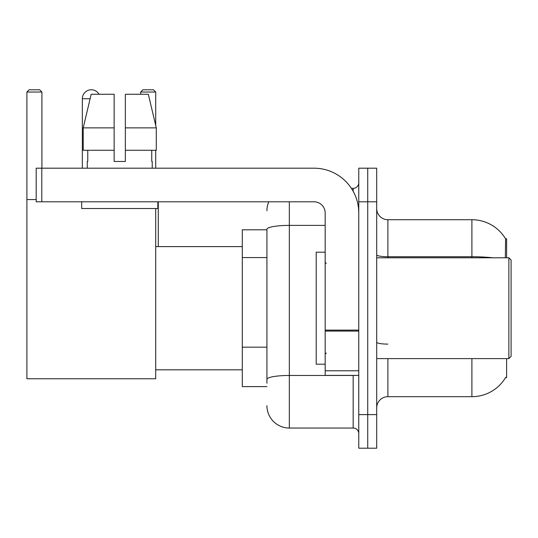 <?xml version="1.0" encoding="UTF-8"?>
<svg xmlns="http://www.w3.org/2000/svg" width="538" height="538" viewBox="0 0 538 538"><rect width="100%" height="100%" fill="white"/><g stroke="black" fill="none" stroke-linecap="round" stroke-linejoin="round"><path stroke-width="0.81" d="M506.621 257.796L506.621 238.758L505.599 238.899A39.2 39.2 0 0 0 471.9 219.719A39.2 39.2 0 0 1 505.518 238.758A39.2 39.2 0 0 0 471.9 219.719L387.891 219.719A11.204 11.204 0 0 1 376.694 208.515A11.204 11.204 0 0 0 387.891 219.719L387.891 257.796M506.621 358.604L506.621 377.642L505.518 377.642L505.713 377.313A39.2 39.2 0 0 1 471.9 396.688A39.2 39.2 0 0 0 505.518 377.642M266.929 229.8L242.288 229.8L242.288 386.607L266.929 386.607M376.694 407.885A11.204 11.204 0 0 1 387.891 396.688L471.9 396.688L471.9 358.604M367.73 414.61L367.73 448.208L376.694 448.208L376.694 414.61L367.73 414.61L367.73 448.208L358.772 448.208L358.772 414.61L367.73 414.61L367.73 201.797L367.73 414.61M358.772 414.61L358.772 168.192L367.73 168.192L367.73 201.797L367.73 168.192L376.694 168.192L376.694 414.61M505.33 257.796L505.599 238.899A39.2 39.2 0 0 0 471.9 219.719L471.9 256.74L387.891 256.74A11.204 1.944 0 0 1 376.694 254.797M266.929 383.244L266.929 229.269A22.401 3.887 180 0 1 289.33 225.382L325.174 225.382M289.33 201.797L289.33 428.046L353.17 428.046L353.17 375.403M351.388 188.354L353.17 188.354A5.602 5.602 0 0 0 358.772 182.759M358.772 433.648A5.602 5.602 0 0 0 353.17 428.046M266.929 210.755A22.401 22.401 0 0 1 268.798 201.797M289.33 428.046A22.401 22.401 0 0 1 266.929 405.645M125.354 161.474L114.15 161.474L125.354 161.474L114.15 161.474L125.354 161.474L125.354 94.271L148.333 94.271L156.289 127.876L156.289 150.277L125.354 150.277M155.704 92.032L140.7 92.032L142.94 89.792L153.464 89.792L155.704 92.032L155.704 125.408L156.289 127.876L125.354 127.876M82.341 168.192L82.341 98.75A8.958 8.958 0 0 1 99.066 94.271M155.704 208.515L155.704 378.765L26.9 378.765L26.9 92.032L29.139 89.792L39.671 89.792L41.91 92.032L26.9 92.032M41.91 168.192L41.91 92.032M26.9 199.558L36.194 199.558M155.704 150.277L155.704 168.192M140.7 92.032L140.7 94.271M158.28 246.599L158.28 201.797M358.772 375.403L325.174 375.403L325.174 330.11L358.772 330.11M358.772 212.994A44.802 44.802 0 0 0 313.97 168.192L41.796 168.192L41.796 201.797L313.97 201.797A11.204 11.204 0 0 1 325.174 212.994L325.174 330.11M41.796 201.797L36.194 201.797L36.194 168.192L41.796 168.192M114.15 127.876L114.15 150.277L114.15 127.876L83.215 127.876L91.178 94.271L114.15 94.271L114.15 161.474M87.27 161.474L87.755 161.474L87.27 161.474L87.27 168.192M152.234 161.474L151.75 161.474L152.234 161.474L152.234 168.192M151.75 150.277L151.75 161.474M87.755 161.474L87.755 150.277M81.668 201.797L81.668 208.515L157.836 208.515L157.836 201.797M114.15 150.277L83.215 150.277L83.215 127.876L91.178 94.271M156.289 127.876L148.333 94.271M508.861 257.796L511.1 260.042L511.1 356.364L508.861 358.604L508.861 257.796L376.694 257.796M325.174 252.201L316.209 252.201L316.209 364.206L325.174 364.206M266.929 257.567L242.288 257.567M266.929 347.171L242.288 347.171M387.891 358.604L387.891 396.688M492.902 257.796A39.2 6.806 180 0 0 471.9 256.74L471.9 257.796M376.694 201.797L358.772 201.797M387.891 344.105A11.204 1.944 -0 0 1 376.694 342.161M355.12 375.403A5.602 0.975 0 0 1 353.17 375.463L289.33 375.463A22.401 3.887 180 0 0 266.929 379.357M353.17 191.306L353.17 188.354M90.108 98.75L82.341 98.75M358.772 331.085L325.174 331.085M325.174 370.776L358.772 370.776M155.704 369.808L242.288 369.808M155.704 246.599L242.288 246.599M376.694 358.604L508.861 358.604M326.29 263.398L325.174 262.282M326.29 353.002L325.174 354.125"/></g></svg>
